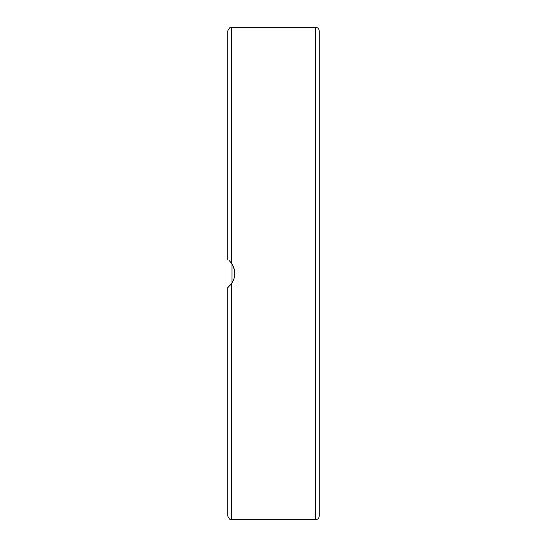 <?xml version="1.0" encoding="UTF-8"?>
<svg xmlns="http://www.w3.org/2000/svg" width="547" height="547" viewBox="0 0 547 547"><rect width="100%" height="100%" fill="white"/><g stroke="black" fill="none" stroke-linecap="round" stroke-linejoin="round"><path stroke-width="0.82" d="M319.216 393.997L319.216 361.731M229.432 260.83L231.306 262.95L231.306 27.35L315.694 27.35L315.694 519.65C317.834 519.445 319.004 518.269 319.216 516.136L319.216 185.269M319.216 84.375L319.216 67.083M319.216 497.202L319.216 462.625M231.196 262.813L232.003 263.962L232.003 283.038M228.543 286.97L227.784 287.565L227.784 516.136C229.343 519.219 230.519 520.395 231.306 519.65L231.306 284.05L227.784 287.565M231.237 284.132L233.59 279.948M234.615 276.146L234.813 272.946M234.383 269.616L232.236 264.331M231.237 262.861L229.234 260.645M231.306 262.95C235.983 269.986 235.983 277.014 231.306 284.05M231.306 27.35C230.519 26.605 229.343 27.781 227.784 30.864L227.784 259.435M319.216 153.003L319.216 114.555M319.216 273.5L319.216 30.864C319.004 28.731 317.834 27.555 315.694 27.35M231.306 519.65L315.694 519.65"/></g></svg>
